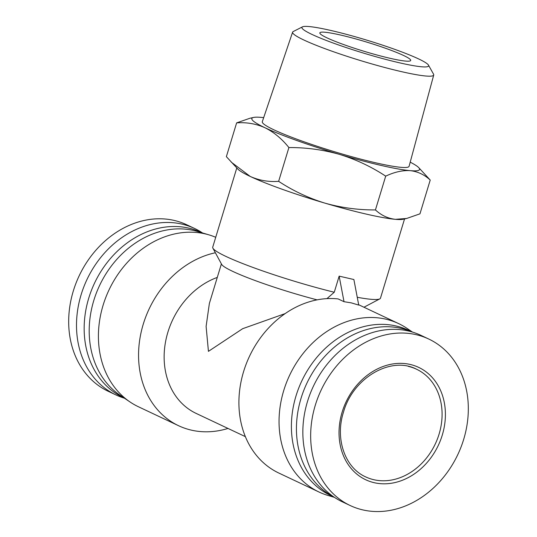 <?xml version="1.0" encoding="UTF-8"?>
<svg xmlns="http://www.w3.org/2000/svg" width="537" height="537" viewBox="0 0 537 537"><rect width="100%" height="100%" fill="white"/><g stroke="black" fill="none" stroke-linecap="round" stroke-linejoin="round"><path stroke-width="0.81" d="M340.747 35.08A47.484 4.786 -163.1 0 1 387.694 49.048A47.484 4.786 -163.1 0 1 410.704 60.459A47.484 4.786 -163.1 0 1 389.788 58.238A47.484 4.786 -163.1 0 1 342.848 44.269A47.484 4.786 -163.1 0 1 319.837 32.851A47.484 4.786 -163.1 0 1 340.747 35.08M331.081 30.515A66.205 6.672 16.9 0 0 302.472 26.85A66.205 6.672 16.9 0 0 331.168 42.289A66.205 6.672 16.9 0 0 399.461 62.802A66.205 6.672 16.9 0 0 428.472 65.131A66.205 6.672 16.9 0 0 331.081 30.515M302.472 26.85L293.215 31.549A73.737 7.431 16.9 0 0 292.611 32.153A73.737 7.431 16.9 0 0 328.241 49.867A73.737 7.431 16.9 0 0 401.233 71.589A73.737 7.431 16.9 0 0 433.721 75.026A73.737 7.431 16.9 0 0 433.554 74.187L428.472 65.131M292.611 32.153L262.304 121.698A76.704 7.733 16.9 0 0 299.371 140.123A76.704 7.733 16.9 0 0 375.303 162.718A76.704 7.733 16.9 0 0 409.093 166.295L433.721 75.026M263.674 117.643A87.665 8.834 16.9 0 0 261.157 117.381A87.665 8.834 16.9 0 0 253.565 117.449A87.665 8.834 16.9 0 0 265.03 127.766A87.665 8.834 16.9 0 0 339.565 154.401A87.665 8.834 16.9 0 0 380.961 165.389A87.665 8.834 16.9 0 0 410.228 170.652A87.665 8.834 16.9 0 0 418.719 167.625A87.665 8.834 16.9 0 0 410.208 162.161M253.565 117.449L249.913 118.261L236.629 122.879C246.597 122.134 256.062 123.765 265.03 127.766C273.87 132.169 281.831 138.768 288.899 147.561C306.124 147.453 323.012 149.729 339.565 154.401C355.991 159.469 371.369 166.725 385.7 176.149C394.406 172.021 402.582 170.189 410.228 170.652C417.746 171.518 424.411 174.653 430.224 180.063L418.719 167.625M124.497 398.232A92.049 75.563 -64.7 0 1 116.026 394.97L108.206 391.278A92.049 75.563 -64.7 0 1 75.965 283.281A92.049 75.563 -64.7 0 1 174.129 220.418A92.049 75.563 -64.7 0 1 186.809 224.802L194.629 228.493A92.049 75.563 -64.7 0 1 202.53 232.957M416.115 334.665A92.049 75.563 115.3 0 0 317.951 397.534A92.049 75.563 115.3 0 0 350.191 505.532A92.049 75.563 115.3 0 0 362.871 509.915A92.049 75.563 115.3 0 0 461.035 447.053A92.049 75.563 115.3 0 0 428.794 339.055A92.049 75.563 115.3 0 0 416.115 334.665M116.026 394.97A92.049 75.563 -64.7 0 1 83.785 286.973A92.049 75.563 -64.7 0 1 181.949 224.11A92.049 75.563 -64.7 0 1 194.629 228.493M428.794 339.055L420.974 335.363A92.049 75.563 115.3 0 0 408.295 330.973A92.049 75.563 115.3 0 0 310.131 393.843A92.049 75.563 115.3 0 0 342.371 501.84L350.191 505.532M236.79 167.96L212.719 247.188A87.665 8.834 16.9 0 0 212.894 248.175A87.665 8.834 16.9 0 0 225.943 256.424A87.665 8.834 16.9 0 0 334.262 292.235L339.156 276.139L353.876 279.522L358.736 305.09L351.272 302.861L344.016 301.7L338.122 298.921A93.143 76.462 -64.7 0 0 244.724 368.093A93.143 76.462 -64.7 0 0 278.904 473.084L319.052 492.04A93.143 76.462 -64.7 0 1 286.422 382.753A93.143 76.462 -64.7 0 1 385.761 319.146A93.143 76.462 -64.7 0 1 398.588 323.583A93.143 76.462 -64.7 0 1 406.972 328.355L412.503 332.101M236.629 122.879L226.366 156.656L237.871 169.095A87.665 8.834 16.9 0 0 250.235 176.445C259.203 180.452 268.668 182.083 278.636 181.331L288.899 147.561M357.246 297.276A87.665 8.834 16.9 0 0 379.787 298.881A87.665 8.834 16.9 0 0 380.478 298.156L404.549 218.928M334.47 497.369L328.067 495.476A93.143 76.462 -64.7 0 1 319.052 492.04M212.894 248.175L221.647 264.372A74.515 7.511 16.9 0 0 232.736 271.38A74.515 7.511 16.9 0 0 317.065 299.861M221.392 263.895L209.376 303.432L206.107 326.422L208.437 351.352L242.684 328.678L285.14 313.601M215.371 252.759A93.143 76.462 115.3 0 0 140.895 333.336A93.143 76.462 115.3 0 0 178.559 425.707A93.143 76.462 115.3 0 0 191.387 430.144A93.143 76.462 115.3 0 0 227.997 428.445M215.726 237.3A93.143 76.462 115.3 0 0 208.933 234.857A93.143 76.462 115.3 0 0 205.121 233.857A93.143 76.462 115.3 0 0 108.038 292.047A93.143 76.462 115.3 0 0 130.028 401.971A93.143 76.462 115.3 0 0 138.412 406.751L178.559 425.707M334.095 497.121L330.611 495.476A91.317 74.965 -64.7 0 1 298.626 388.338A91.317 74.965 -64.7 0 1 396.011 325.972A91.317 74.965 -64.7 0 1 408.59 330.322L412.067 331.967M208.933 234.857L197.556 231.487A91.317 74.965 115.3 0 0 193.81 230.501A91.317 74.965 115.3 0 0 98.633 287.557A91.317 74.965 115.3 0 0 120.194 395.326L130.028 401.971M124.134 397.984L123.376 397.628A91.317 74.965 -64.7 0 1 91.384 290.49A91.317 74.965 -64.7 0 1 188.776 228.124A91.317 74.965 -64.7 0 1 201.348 232.474L202.107 232.836M411.886 331.913A91.317 74.965 115.3 0 0 401.052 328.349A91.317 74.965 115.3 0 0 304.09 389.634A91.317 74.965 115.3 0 0 333.933 497.014M231.225 162.12L250.235 176.445A87.665 8.834 16.9 0 0 324.771 203.087C341.324 207.752 358.213 210.034 375.437 209.927L385.7 176.149M278.636 181.331C292.967 190.763 308.345 198.012 324.771 203.087A87.665 8.834 16.9 0 0 395.433 219.338L406.677 218.458L419.961 213.833L430.224 180.063M375.437 209.927C381.243 215.33 387.909 218.472 395.433 219.338A87.665 8.834 16.9 0 0 403.025 219.271L406.677 218.458M339.156 276.139L344.016 301.7M334.262 292.235L326.952 298.626M245.375 436.648L196.133 413.403A74.515 61.171 -64.7 0 1 165.134 344.224A74.515 61.171 -64.7 0 1 217.277 277.421M410.181 364.455A62.111 50.988 115.3 0 0 342.156 412.067A62.111 50.988 115.3 0 0 374.255 482.709A62.111 50.988 115.3 0 0 442.28 435.091A62.111 50.988 115.3 0 0 410.181 364.455M408.321 366.375A59.54 48.874 -64.7 0 1 416.524 369.214A59.54 48.874 -64.7 0 1 439.091 434.091A59.54 48.874 -64.7 0 1 373.886 479.729A59.54 48.874 -64.7 0 1 365.684 476.896C345.009 467.774 334.873 438.937 343.445 412.248C352.89 377.8 390.976 355.742 416.524 369.214M363.958 307.231L379.787 298.881M398.588 323.583L358.669 304.734"/></g></svg>

